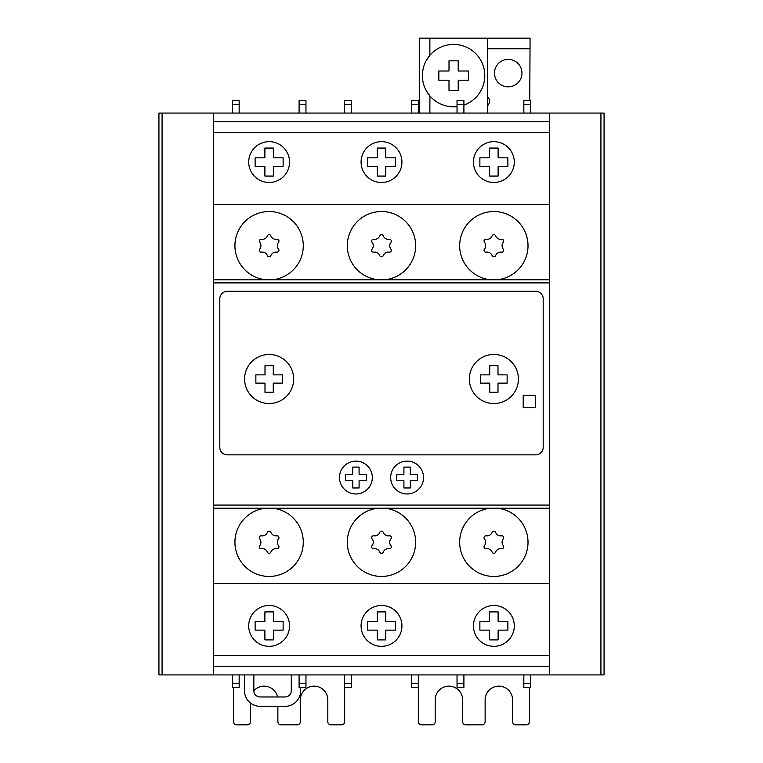 <?xml version="1.0" encoding="UTF-8"?>
<svg xmlns="http://www.w3.org/2000/svg" width="763" height="763" viewBox="0 0 763 763"><rect width="100%" height="100%" fill="white"/><g stroke="black" fill="none" stroke-linecap="round" stroke-linejoin="round"><path stroke-width="1.14" d="M549.427 674.912L604.058 674.912L604.058 113.067L549.427 113.067L549.427 674.912L158.942 674.912L158.942 113.067L213.573 113.067L213.573 674.912M334.051 508.263L377.752 508.482L334.051 508.482M549.427 508.206L213.573 508.206M385.248 508.263L428.949 508.482L385.248 508.482M259.716 249.129A1.879 1.879 0 0 0 261.471 252.171A5.436 5.436 0 0 1 267.374 255.576A1.879 1.879 0 0 0 270.884 255.576A5.436 5.436 0 0 1 276.797 252.171A1.879 1.879 0 0 0 278.543 249.129A5.436 5.436 0 0 1 278.543 242.31A1.879 1.879 0 0 0 276.797 239.277A5.436 5.436 0 0 1 270.884 235.862A1.879 1.879 0 0 0 267.374 235.862A5.436 5.436 0 0 1 261.471 239.277A1.879 1.879 0 0 0 259.716 242.31A5.436 5.436 0 0 1 259.716 249.129M372.086 249.129A1.879 1.879 0 0 0 373.841 252.171A5.436 5.436 0 0 1 379.745 255.576A1.879 1.879 0 0 0 383.255 255.576A5.436 5.436 0 0 1 389.159 252.171A1.879 1.879 0 0 0 390.914 249.129A5.436 5.436 0 0 1 390.914 242.31A1.879 1.879 0 0 0 389.159 239.277A5.436 5.436 0 0 1 383.255 235.862A1.879 1.879 0 0 0 379.745 235.862A5.436 5.436 0 0 1 373.841 239.277A1.879 1.879 0 0 0 372.086 242.31A5.436 5.436 0 0 1 372.086 249.129M484.457 249.129A1.879 1.879 0 0 0 486.203 252.171A5.436 5.436 0 0 1 492.116 255.576A1.879 1.879 0 0 0 495.626 255.576A5.436 5.436 0 0 1 501.529 252.171A1.879 1.879 0 0 0 503.284 249.129A5.436 5.436 0 0 1 503.284 242.31A1.879 1.879 0 0 0 501.529 239.277A5.436 5.436 0 0 1 495.626 235.862A1.879 1.879 0 0 0 492.116 235.862A5.436 5.436 0 0 1 486.203 239.277A1.879 1.879 0 0 0 484.457 242.31A5.436 5.436 0 0 1 484.457 249.129M372.086 545.659A1.879 1.879 0 0 0 373.841 548.702A5.436 5.436 0 0 1 379.745 552.107A1.879 1.879 0 0 0 383.255 552.107A5.436 5.436 0 0 1 389.159 548.702A1.879 1.879 0 0 0 390.914 545.659A5.436 5.436 0 0 1 390.914 538.84A1.879 1.879 0 0 0 389.159 535.798A5.436 5.436 0 0 1 383.255 532.393A1.879 1.879 0 0 0 379.745 532.393A5.436 5.436 0 0 1 373.841 535.798A1.879 1.879 0 0 0 372.086 538.84A5.436 5.436 0 0 1 372.086 545.659M259.716 545.659A1.879 1.879 0 0 0 261.471 548.702A5.436 5.436 0 0 1 267.374 552.107A1.879 1.879 0 0 0 270.884 552.107A5.436 5.436 0 0 1 276.797 548.702A1.879 1.879 0 0 0 278.543 545.659A5.436 5.436 0 0 1 278.543 538.84A1.879 1.879 0 0 0 276.797 535.798A5.436 5.436 0 0 1 270.884 532.393A1.879 1.879 0 0 0 267.374 532.393A5.436 5.436 0 0 1 261.471 535.798A1.879 1.879 0 0 0 259.716 538.84A5.436 5.436 0 0 1 259.716 545.659M484.457 545.659A1.879 1.879 0 0 0 486.203 548.702A5.436 5.436 0 0 1 492.116 552.107A1.879 1.879 0 0 0 495.626 552.107A5.436 5.436 0 0 1 501.529 548.702A1.879 1.879 0 0 0 503.284 545.659A5.436 5.436 0 0 1 503.284 538.84A1.879 1.879 0 0 0 501.529 535.798A5.436 5.436 0 0 1 495.626 532.393A1.879 1.879 0 0 0 492.116 532.393A5.436 5.436 0 0 1 486.203 535.798A1.879 1.879 0 0 0 484.457 538.84A5.436 5.436 0 0 1 484.457 545.659M463.904 105.075A31.216 31.216 0 0 0 448.911 44.75A31.216 31.216 0 0 0 423.799 84.884A31.216 31.216 0 0 0 457.037 106.629M438.83 71.007L438.83 80.21L449.006 80.21L449.006 90.387L458.201 90.387L458.201 80.21L468.377 80.21L468.377 71.007L458.201 71.007L458.201 60.83L449.006 60.83L449.006 71.007L438.83 71.007M429.884 113.067L429.884 95.89L426.298 90.721M426.298 60.487L429.884 55.318L429.884 38.15L530.075 38.15L529.76 100.573M419.269 113.067L419.269 38.15L429.884 38.15M549.427 282.892L213.573 282.892M549.427 279.763L213.573 279.763M423.522 477.543A16.424 16.424 0 0 0 398.877 463.322A16.424 16.424 0 0 0 398.877 491.773A16.424 16.424 0 0 0 423.522 477.543M372.334 477.543A16.424 16.424 0 0 0 347.69 463.322A16.424 16.424 0 0 0 347.69 491.773A16.424 16.424 0 0 0 372.334 477.543M219.811 298.781L219.811 447.356A7.487 7.487 0 0 0 227.307 454.853L535.693 454.853A7.487 7.487 0 0 0 543.189 447.356L543.189 298.781A7.487 7.487 0 0 0 535.693 291.294L227.307 291.294A7.487 7.487 0 0 0 219.811 298.781M549.427 505.077L213.573 505.077M549.427 508.54L213.573 508.54L549.427 508.54M274.88 508.54A34.201 34.201 0 0 1 271.056 576.389A34.201 34.201 0 0 1 235.147 546.098A34.201 34.201 0 0 1 263.378 508.54M499.622 508.54A34.201 34.201 0 0 1 495.797 576.389A34.201 34.201 0 0 1 459.889 546.098A34.201 34.201 0 0 1 488.12 508.54M387.251 508.54A34.201 34.201 0 0 1 383.427 576.389A34.201 34.201 0 0 1 347.518 546.098A34.201 34.201 0 0 1 375.749 508.54M549.427 583.476L213.573 583.476M248.709 625.898A20.42 20.42 0 0 1 279.344 608.216A20.42 20.42 0 0 1 279.344 643.59A20.42 20.42 0 0 1 248.709 625.898M361.08 625.898A20.42 20.42 0 0 1 391.715 608.216A20.42 20.42 0 0 1 391.715 643.59A20.42 20.42 0 0 1 361.08 625.898M473.451 625.898A20.42 20.42 0 0 1 504.076 608.216A20.42 20.42 0 0 1 504.076 643.59A20.42 20.42 0 0 1 473.451 625.898M549.427 113.067L213.573 113.067M473.451 162.071A20.42 20.42 0 0 1 504.076 144.388A20.42 20.42 0 0 1 504.076 179.753A20.42 20.42 0 0 1 473.451 162.071M361.08 162.071A20.42 20.42 0 0 1 391.715 144.388A20.42 20.42 0 0 1 391.715 179.753A20.42 20.42 0 0 1 361.08 162.071M248.709 162.071A20.42 20.42 0 0 1 279.344 144.388A20.42 20.42 0 0 1 279.344 179.753A20.42 20.42 0 0 1 248.709 162.071M549.427 204.503L213.573 204.503M499.622 279.43A34.201 34.201 0 0 0 495.797 211.58A34.201 34.201 0 0 0 459.889 241.881A34.201 34.201 0 0 0 488.12 279.43M274.88 279.43A34.201 34.201 0 0 0 271.056 211.58A34.201 34.201 0 0 0 235.147 241.881A34.201 34.201 0 0 0 263.378 279.43M387.251 279.43A34.201 34.201 0 0 0 383.427 211.58A34.201 34.201 0 0 0 347.518 241.881A34.201 34.201 0 0 0 375.749 279.43M549.427 279.43L213.573 279.43M418.334 113.067L418.334 100.573L411.467 100.573L411.467 113.067M418.334 674.912L418.334 687.396L411.467 687.396L411.467 674.912M351.533 113.067L351.533 100.573L344.666 100.573L344.666 113.067M351.533 674.912L351.533 687.396L344.666 687.396L344.666 674.912M463.904 113.067L463.904 100.573L457.037 100.573L457.037 113.067M463.904 674.912L463.904 687.396L457.037 687.396L457.037 674.912M305.963 113.067L305.963 100.573L299.096 100.573L299.096 113.067M305.963 674.912L305.963 687.396L299.096 687.396L299.096 674.912M239.162 113.067L239.162 100.573L232.295 100.573L232.295 113.067M239.162 674.912L239.162 687.396L232.295 687.396L232.295 674.912M530.705 113.067L530.705 100.573L523.838 100.573L523.838 113.067M530.705 674.912L530.705 687.396L523.838 687.396L523.838 674.912M244.475 674.912L244.475 690.725A15.603 15.603 0 0 0 260.078 706.338L285.047 706.338A15.603 15.603 0 0 0 300.66 690.725L300.66 687.396M253.841 674.912L253.841 690.725A6.247 6.247 0 0 0 260.078 696.972L285.047 696.972A6.247 6.247 0 0 0 291.294 690.725L291.294 674.912M233.545 687.396L233.545 721.731A3.119 3.119 0 0 0 236.673 724.85L247.279 724.85A3.119 3.119 0 0 0 250.407 721.731L250.407 702.971M277.56 696.972A13.734 13.734 0 0 0 253.841 690.792M277.875 706.338L277.875 721.731A3.119 3.119 0 0 0 280.994 724.85L297.227 724.85A3.119 3.119 0 0 0 300.345 721.731L300.345 699.881A13.734 13.734 0 0 1 314.079 686.147A13.734 13.734 0 0 1 327.813 699.881L327.813 721.731A3.119 3.119 0 0 0 330.932 724.85L341.547 724.85A3.119 3.119 0 0 0 344.666 721.731L344.666 687.396M418.334 687.396L418.334 721.731A3.119 3.119 0 0 0 421.453 724.85L432.068 724.85A3.119 3.119 0 0 0 435.187 721.731L435.187 699.881A13.734 13.734 0 0 1 448.921 686.147A13.734 13.734 0 0 1 462.655 699.881L462.655 721.731A3.119 3.119 0 0 0 465.773 724.85L482.006 724.85A3.119 3.119 0 0 0 485.125 721.731L485.125 699.881A13.734 13.734 0 0 1 498.859 686.147A13.734 13.734 0 0 1 512.593 699.881L512.593 721.731A3.119 3.119 0 0 0 515.721 724.85L526.327 724.85A3.119 3.119 0 0 0 529.455 721.731L529.455 687.396M487.624 105.656A6.247 6.247 0 0 0 487.624 96.739M521.959 73.105A13.734 13.734 0 0 0 501.358 61.212A13.734 13.734 0 0 0 501.358 85.008A13.734 13.734 0 0 0 521.959 73.105M487.624 113.067L487.624 38.15M489.627 621.664L479.87 621.664L479.87 630.143L489.627 630.143L489.627 639.909L498.115 639.909L498.115 630.143L507.872 630.143L507.872 621.664L498.115 621.664L498.115 611.897L489.627 611.897L489.627 621.664M264.885 157.827L255.128 157.827L255.128 166.305L264.885 166.305L264.885 176.072L273.373 176.072L273.373 166.305L283.13 166.305L283.13 157.827L273.373 157.827L273.373 148.07L264.885 148.07L264.885 157.827M377.256 157.827L367.499 157.827L367.499 166.305L377.256 166.305L377.256 176.072L385.744 176.072L385.744 166.305L395.501 166.305L395.501 157.827L385.744 157.827L385.744 148.07L377.256 148.07L377.256 157.827M489.627 157.827L479.87 157.827L479.87 166.305L489.627 166.305L489.627 176.072L498.115 176.072L498.115 166.305L507.872 166.305L507.872 157.827L498.115 157.827L498.115 148.07L489.627 148.07L489.627 157.827M377.256 621.664L367.499 621.664L367.499 630.143L377.256 630.143L377.256 639.909L385.744 639.909L385.744 630.143L395.501 630.143L395.501 621.664L385.744 621.664L385.744 611.897L377.256 611.897L377.256 621.664M264.885 621.664L255.128 621.664L255.128 630.143L264.885 630.143L264.885 639.909L273.373 639.909L273.373 630.143L283.13 630.143L283.13 621.664L273.373 621.664L273.373 611.897L264.885 611.897L264.885 621.664M518.411 379.001A24.54 24.54 0 0 0 481.596 357.752A24.54 24.54 0 0 0 481.596 400.251A24.54 24.54 0 0 0 518.411 379.001M293.669 379.001A24.54 24.54 0 0 0 256.864 357.752A24.54 24.54 0 0 0 256.864 400.251A24.54 24.54 0 0 0 293.669 379.001M535.693 395.234L523.208 395.234L523.208 407.719L535.693 407.719L535.693 395.234M403.913 474.367L396.665 474.367L396.665 480.728L403.913 480.728L403.913 487.977L410.275 487.977L410.275 480.728L417.523 480.728L417.523 474.367L410.275 474.367L410.275 467.109L403.913 467.109L403.913 474.367M352.725 474.367L345.477 474.367L345.477 480.728L352.725 480.728L352.725 487.977L359.087 487.977L359.087 480.728L366.335 480.728L366.335 474.367L359.087 474.367L359.087 467.109L352.725 467.109L352.725 474.367M264.999 374.871L255.863 374.871L255.863 383.131L264.999 383.131L264.999 392.268L273.259 392.268L273.259 383.131L282.396 383.131L282.396 374.871L273.259 374.871L273.259 365.735L264.999 365.735L264.999 374.871M489.741 374.871L480.604 374.871L480.604 383.131L489.741 383.131L489.741 392.268L498.001 392.268L498.001 383.131L507.137 383.131L507.137 374.871L498.001 374.871L498.001 365.735L489.741 365.735L489.741 374.871M162.071 113.067L162.071 674.912M600.929 113.067L600.929 674.912M549.427 655.388L213.573 655.388M549.427 666.357L213.573 666.357M549.427 121.613L213.573 121.613M549.427 132.59L213.573 132.59M418.334 104.378L411.467 104.378M418.334 683.591L411.467 683.591M351.533 104.378L344.666 104.378M351.533 683.591L344.666 683.591M463.904 104.378L457.037 104.378M463.904 683.591L457.037 683.591M305.963 104.378L299.096 104.378M305.963 683.591L299.096 683.591M239.162 104.378L232.295 104.378M239.162 683.591L232.295 683.591M530.705 104.378L523.838 104.378M530.705 683.591L523.838 683.591M530.075 48.765L487.624 48.765"/></g></svg>
